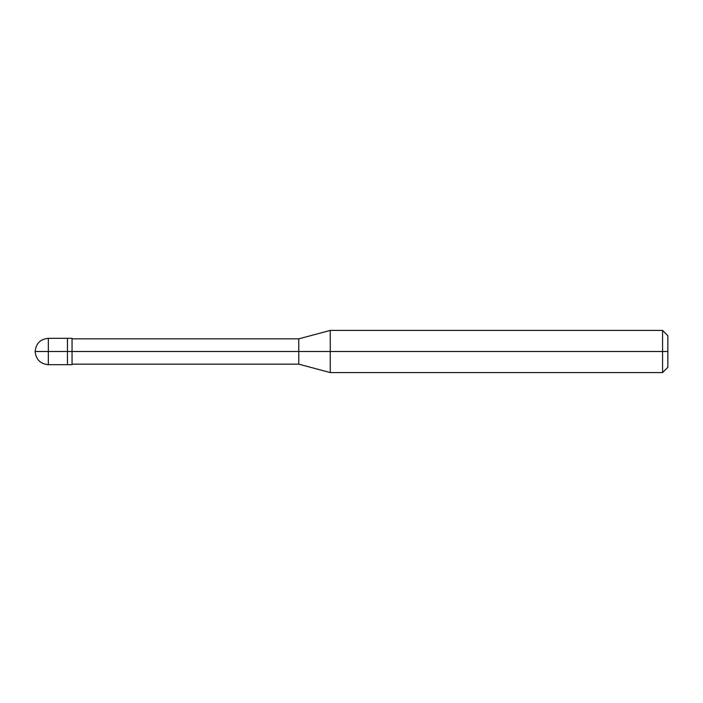 <?xml version="1.0" encoding="UTF-8"?>
<svg xmlns="http://www.w3.org/2000/svg" width="703" height="703" viewBox="0 0 703 703"><rect width="100%" height="100%" fill="white"/><g stroke="black" fill="none" stroke-linecap="round" stroke-linejoin="round"><path stroke-width="1.05" d="M67.444 351.5L67.444 364.681L67.444 338.319L67.444 351.5L35.15 351.5L48.331 351.5L48.331 338.319L48.331 364.681L48.331 351.5L48.331 364.681L48.331 351.5L67.444 351.5L67.444 364.681L67.444 338.319L67.444 364.681L67.444 351.5L72.058 351.5L72.058 338.319L72.058 351.5L67.444 351.5M667.85 351.5L667.85 367.317L667.85 335.683L667.85 351.5L662.577 351.5L662.577 330.41L662.577 351.5L330.261 351.5L330.261 330.41L330.261 351.5L298.775 351.5L298.775 338.846L298.775 351.5L72.058 351.5L72.058 364.681L72.058 351.5L72.058 364.681L72.058 351.5L298.775 351.5L298.775 338.846L298.775 364.154L298.775 351.5L298.775 364.154L298.775 351.5L330.261 351.5L330.261 330.41L330.261 372.59L330.261 351.5L330.261 372.59L330.261 351.5L662.577 351.5L662.577 330.41L662.577 372.59L662.577 351.5L662.577 372.59L662.577 351.5L667.85 351.5L667.85 367.317L667.85 351.5M72.058 338.319L48.331 338.319C40.335 339.11 35.941 343.503 35.15 351.5C35.941 359.497 40.335 363.89 48.331 364.681L72.058 364.681M72.058 338.846L298.775 338.846L330.261 330.41L662.577 330.41L667.85 335.683M72.058 364.154L298.775 364.154L330.261 372.59L662.577 372.59L667.85 367.317"/></g></svg>
